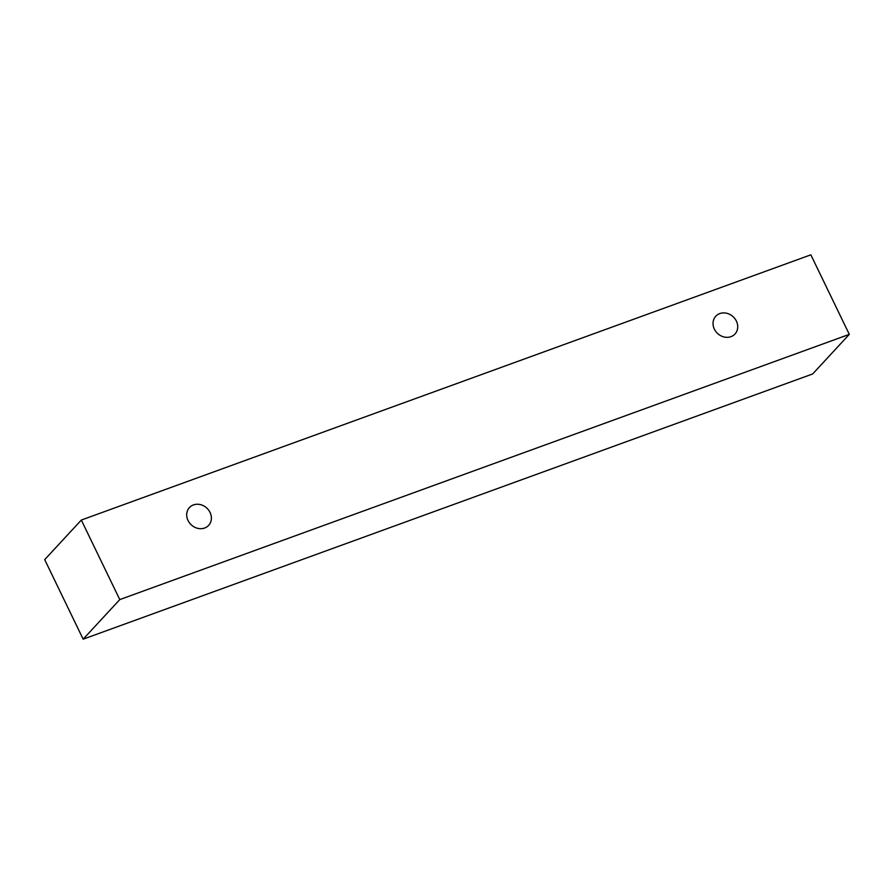 <?xml version="1.0" encoding="UTF-8"?>
<svg xmlns="http://www.w3.org/2000/svg" width="894" height="894" viewBox="0 0 894 894"><rect width="100%" height="100%" fill="white"/><g stroke="black" fill="none" stroke-linecap="round" stroke-linejoin="round"><path stroke-width="1.34" d="M730.957 336.669A13.086 11.421 -137.2 0 1 715.781 331.462A13.086 11.421 -137.2 0 1 715.77 316.23A13.086 11.421 -137.2 0 1 733.136 316.733A13.086 11.421 -137.2 0 1 734.991 334.01A13.086 11.421 -137.2 0 1 730.957 336.669M81.32 520.051L44.7 559.633L83.153 639.176L812.68 373.949L849.3 334.367L810.847 254.824L81.32 520.051L119.774 599.595L849.3 334.367M204.625 528.019A13.086 11.421 -137.2 0 1 189.439 522.811A13.086 11.421 -137.2 0 1 189.439 507.58A13.086 11.421 -137.2 0 1 206.805 508.083A13.086 11.421 -137.2 0 1 208.648 525.359A13.086 11.421 -137.2 0 1 204.625 528.019M119.774 599.595L83.153 639.176"/></g></svg>
